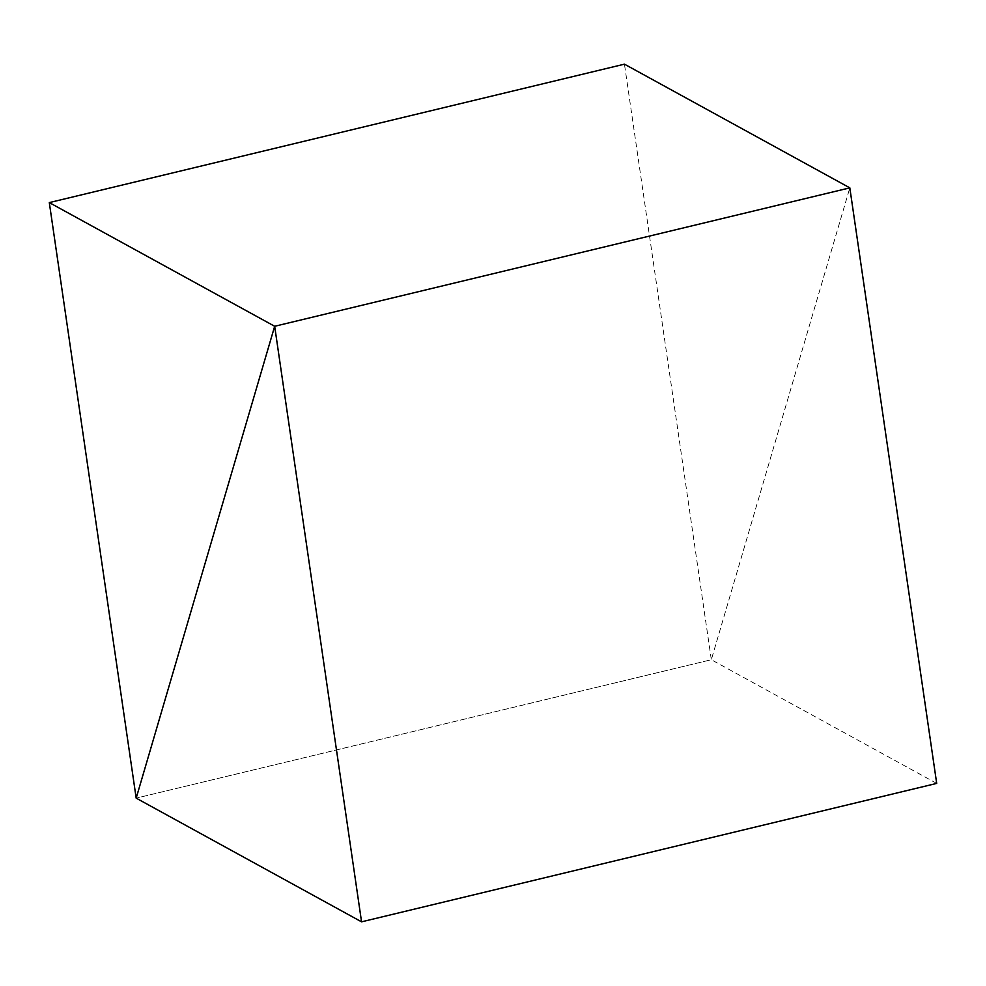 <?xml version="1.0" encoding="UTF-8"?>
<svg xmlns="http://www.w3.org/2000/svg" width="986" height="986" viewBox="0 0 986 986"><rect width="100%" height="100%" fill="white"/><g stroke="black" fill="none" stroke-linecap="round" stroke-linejoin="round"><path stroke-width="0.74" stroke-dasharray="4.93 3.7" d="M936.7 783.402L711.325 659.72L849.821 187.858L711.325 659.72L136.179 798.142L711.325 659.72L624.446 64.164"/><path stroke-width="1.48" d="M274.675 326.28L136.179 798.142L49.3 202.598L274.675 326.28L136.179 798.142L361.554 921.836L274.675 326.28L849.821 187.858L274.675 326.28M361.554 921.836L936.7 783.402L849.821 187.858L624.446 64.164L49.3 202.598"/></g></svg>
